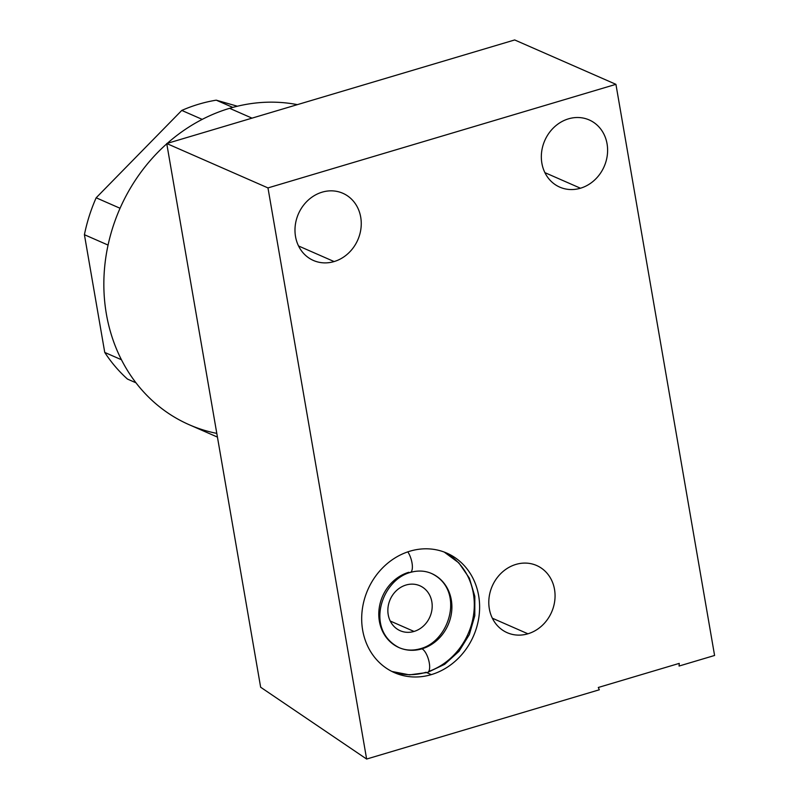 <?xml version="1.0" encoding="UTF-8"?>
<svg xmlns="http://www.w3.org/2000/svg" width="799" height="799" viewBox="0 0 799 799"><rect width="100%" height="100%" fill="white"/><g stroke="black" fill="none" stroke-linecap="round" stroke-linejoin="round"><path stroke-width="1.2" d="M84.414 234.706A159.241 140.734 -66.3 0 1 96.16 197.792L181.773 110.422A159.241 140.734 -66.3 0 1 216.249 100.165L237.403 106.227L216.249 100.165L232.789 107.416L216.249 100.165A159.241 140.734 -66.3 0 0 181.773 110.422L202.207 119.381L181.773 110.422L96.16 197.792L120.06 208.269L96.16 197.792A159.241 140.734 -66.3 0 0 84.414 234.706L108.065 245.073L84.414 234.706L104.749 352.429L121.438 359.74L104.749 352.429L84.414 234.706M127.48 379.076A159.241 140.734 -66.3 0 1 104.749 352.429A159.241 140.734 -66.3 0 0 127.48 379.076L135.98 382.811L127.48 379.076M229.623 108.314A169.937 150.192 113.7 0 0 167.271 143.371A169.937 150.192 -66.3 0 1 229.623 108.314L252.025 118.142L229.623 108.314A169.937 150.192 -66.3 0 1 297.388 104.639A169.937 150.192 113.7 0 0 229.623 108.314M166.781 143.8A169.937 150.192 113.7 0 0 106.377 314.017A169.937 150.192 -66.3 0 1 166.781 143.8M217.438 437.103L189.163 424.708A169.937 150.192 -66.3 0 1 106.377 314.017A169.937 150.192 113.7 0 0 216.799 433.388M260.644 687.23L166.731 143.53L514.686 39.95L166.731 143.53L260.644 687.23L366.631 759.05L599.33 689.777L598.291 687.48L599.33 689.777L366.631 759.05L260.644 687.23M714.586 655.47L615.929 84.334L514.686 39.95L615.929 84.334L267.975 187.915L366.631 759.05L267.975 187.915L166.731 143.53L267.975 187.915L615.929 84.334L714.586 655.47L679.06 666.046L679.25 663.38L598.291 687.48L679.25 663.38L679.06 666.046L714.586 655.47M580.464 188.224A36.674 32.409 -66.3 0 1 541.882 163.236A36.674 32.409 -66.3 0 1 568.479 118.841A36.674 32.409 -66.3 0 1 607.06 143.83A36.674 32.409 -66.3 0 1 580.464 188.224L544.898 172.634L580.464 188.224A36.674 32.409 113.7 0 0 607.29 155.276A36.674 32.409 113.7 0 0 589.203 119.94A36.674 32.409 113.7 0 0 568.479 118.841A36.674 32.409 113.7 0 0 541.652 151.79A36.674 32.409 113.7 0 0 559.749 187.126A36.674 32.409 113.7 0 0 580.464 188.224M334.112 261.563A36.674 32.409 -66.3 0 1 295.53 236.564A36.674 32.409 -66.3 0 1 322.127 192.169A36.674 32.409 -66.3 0 1 360.709 217.158A36.674 32.409 -66.3 0 1 334.112 261.563L298.546 245.972L334.112 261.563A36.674 32.409 113.7 0 0 360.938 228.614A36.674 32.409 113.7 0 0 342.841 193.278A36.674 32.409 113.7 0 0 322.127 192.169A36.674 32.409 113.7 0 0 295.3 225.118A36.674 32.409 113.7 0 0 313.398 260.454A36.674 32.409 113.7 0 0 334.112 261.563M527.919 633.797A36.674 32.409 -66.3 0 1 489.338 608.808A36.674 32.409 -66.3 0 1 515.934 564.414A36.674 32.409 -66.3 0 1 554.516 589.402A36.674 32.409 -66.3 0 1 527.919 633.797L492.354 618.206L527.919 633.797A36.674 32.409 113.7 0 0 554.746 600.848A36.674 32.409 113.7 0 0 536.648 565.512A36.674 32.409 113.7 0 0 515.934 564.414A36.674 32.409 113.7 0 0 489.108 597.362A36.674 32.409 113.7 0 0 507.205 632.698A36.674 32.409 113.7 0 0 527.919 633.797M409.987 551.17A65.258 57.678 -66.3 0 1 478.641 595.635A65.258 57.678 -66.3 0 1 431.32 674.626A65.258 57.678 -66.3 0 1 362.656 630.161A65.258 57.678 -66.3 0 1 409.987 551.17A65.258 57.678 113.7 0 0 362.257 609.797A65.258 57.678 113.7 0 0 394.456 672.668A65.258 57.678 113.7 0 0 431.32 674.626A65.258 57.678 113.7 0 0 479.05 615.999A65.258 57.678 113.7 0 0 446.851 553.128A65.258 57.678 113.7 0 0 409.987 551.17M426.816 672.658L431.32 674.626L426.816 672.658M391.83 671.43A65.258 57.678 113.7 0 0 425.997 672.299A65.258 57.678 -66.3 0 1 391.83 671.43A65.258 57.678 113.7 0 0 425.997 672.299A12.404 4.644 -106.6 0 0 427.515 672.458A12.404 4.644 -106.6 0 0 428.913 661.083A12.404 4.644 -106.6 0 0 421.952 648.838A40.459 35.755 -66.3 0 1 399.091 647.629A40.459 35.755 -66.3 0 1 379.135 608.648A40.459 35.755 -66.3 0 1 408.728 572.294A12.404 4.644 -106.6 0 0 410.237 572.454A12.404 4.644 -106.6 0 0 412.224 564.354A12.404 4.644 -106.6 0 0 407.81 551.859A12.404 4.644 73.4 0 1 412.224 564.354A12.404 4.644 73.4 0 1 410.237 572.454C381.283 580.194 364.793 629.982 399.091 647.629A40.459 35.755 113.7 0 0 421.952 648.838A12.404 4.644 -106.6 0 0 420.434 648.688A12.404 4.644 73.4 0 1 421.952 648.838A40.459 35.755 113.7 0 0 451.545 612.493A40.459 35.755 113.7 0 0 431.58 573.512A40.459 35.755 -66.3 0 1 451.545 612.493A40.459 35.755 -66.3 0 1 421.952 648.838A12.404 4.644 73.4 0 1 428.913 661.083A12.404 4.644 73.4 0 1 427.515 672.458L444.634 664.329L458.996 651.315L469.343 634.606L474.796 615.719L474.826 596.324L469.383 578.156L458.866 562.905L444.204 552.049M428.753 671.41A65.258 57.678 113.7 0 0 473.717 613.762A65.258 57.678 113.7 0 0 444.164 552.039M414.032 631.45A24.539 21.683 113.7 0 0 431.83 601.747A24.539 21.683 113.7 0 0 406.012 585.028A24.539 21.683 113.7 0 0 388.224 614.731A24.539 21.683 113.7 0 0 414.032 631.45A24.539 21.683 113.7 0 0 431.979 609.407A24.539 21.683 113.7 0 0 419.875 585.767A24.539 21.683 113.7 0 0 406.012 585.028A24.539 21.683 113.7 0 0 388.064 607.07A24.539 21.683 113.7 0 0 400.169 630.711A24.539 21.683 113.7 0 0 414.032 631.45L390.242 621.023L414.032 631.45M410.237 572.454C417.877 570.286 424.988 570.636 431.58 573.512C465.028 589.582 450.246 641.068 420.434 648.688C412.803 650.855 405.692 650.496 399.091 647.629M391.86 671.45L409.468 674.865L427.515 672.458"/></g></svg>
